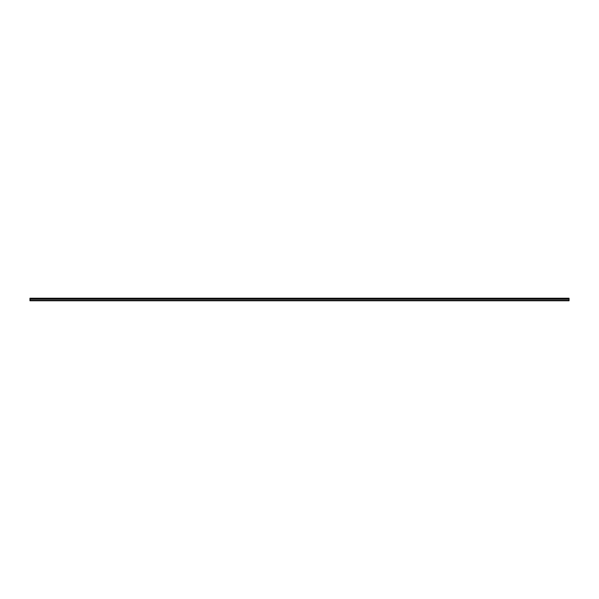 <?xml version="1.0" encoding="UTF-8"?>
<svg xmlns="http://www.w3.org/2000/svg" width="599" height="599" viewBox="0 0 599 599"><rect width="100%" height="100%" fill="white"/><g stroke="black" fill="none" stroke-linecap="round" stroke-linejoin="round"><path stroke-width="0.45" stroke-dasharray="3 2.25" d="M30.354 300.369L30.354 299.912L30.354 300.369L568.915 300.369L30.354 300.369M568.915 299.912L569.05 298.227L569.05 300.773L29.95 300.773L29.95 300.384L569.05 300.384L568.915 299.912M29.95 300.384L29.95 299.096L569.05 299.096L29.95 299.051L569.05 299.051L29.95 298.946L569.05 298.946L569.05 298.392L29.95 298.392L569.05 298.227L29.95 298.227L29.95 300.384L29.95 299.912L29.95 300.384L569.05 300.384L29.95 300.384L29.95 299.096L569.05 299.096L569.05 300.384L29.95 300.384L569.05 300.384M29.95 299.912L30.354 299.912L29.95 299.912M29.95 299.23L569.05 299.23M29.95 298.998L569.05 298.998M29.95 299.103L569.05 299.103"/><path stroke-width="0.9" d="M569.05 300.384L29.95 300.384L29.95 300.773L569.05 300.773L569.05 298.227L29.95 298.227L29.95 299.103L569.05 299.103M29.95 300.384L29.95 299.23L569.05 299.23M29.95 298.998L569.05 298.998"/></g></svg>
